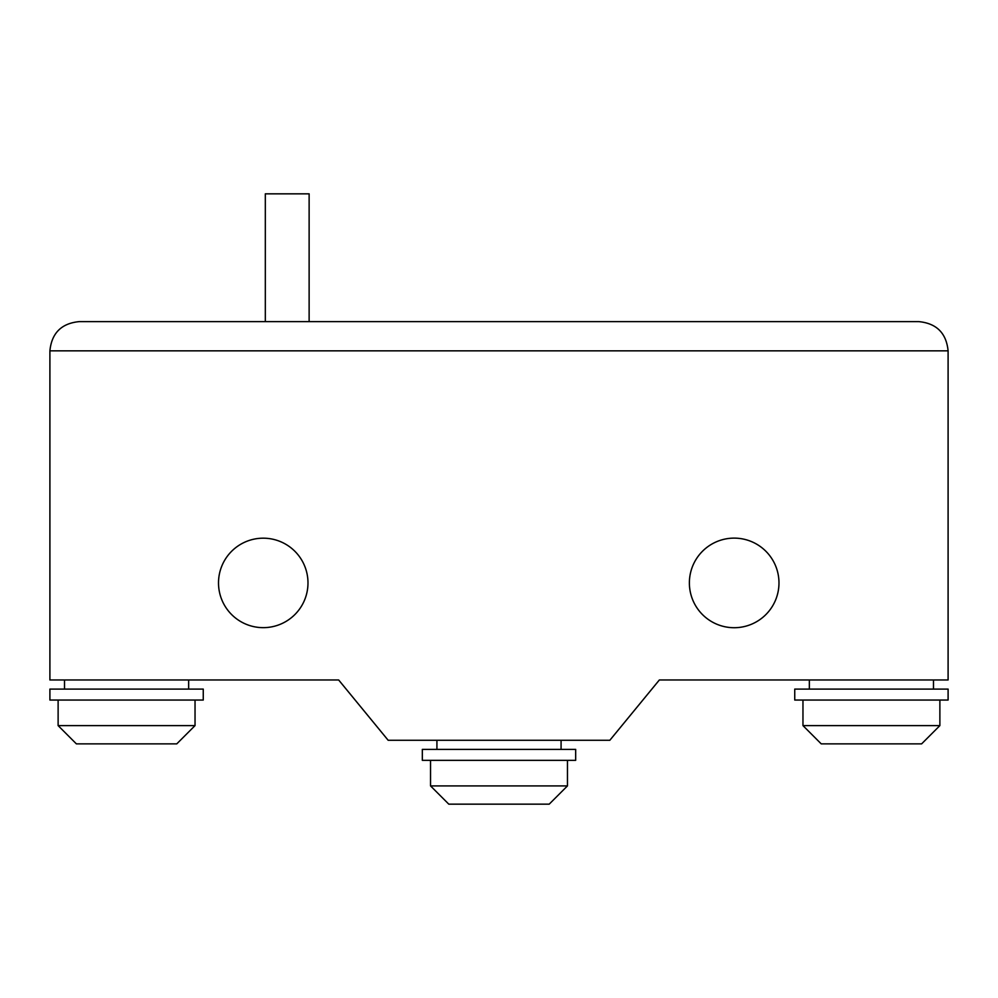 <?xml version="1.0" encoding="UTF-8"?>
<svg xmlns="http://www.w3.org/2000/svg" width="998" height="998" viewBox="0 0 998 998"><rect width="100%" height="100%" fill="white"/><g stroke="black" fill="none" stroke-linecap="round" stroke-linejoin="round"><path stroke-width="1.5" d="M309.131 321.63L309.131 193.837L265.318 193.837L265.318 321.63L918.896 321.63C936.598 323.389 946.329 333.132 948.1 350.834L948.1 679.975L659.354 679.975L609.84 740.266L388.16 740.266L338.659 679.975L49.9 679.975L49.9 350.834C51.671 333.132 61.402 323.389 79.104 321.63L265.318 321.63M939.879 700.047L939.879 725.608L802.966 725.608L821.217 743.859L921.628 743.859L939.879 725.608M802.966 700.047L802.966 725.608M933.492 679.975L933.492 689.094M809.353 679.975L809.353 689.094M948.1 689.094L948.1 700.047L794.745 700.047L794.745 689.094L948.1 689.094M430.537 760.351L430.537 785.913L448.801 804.163L549.199 804.163L567.463 785.913L567.463 760.351M436.924 740.266L436.924 749.398M561.076 740.266L561.076 749.398M422.329 749.398L422.329 760.351L575.671 760.351L575.671 749.398L422.329 749.398M430.537 785.913L567.463 785.913M58.121 700.047L58.121 725.608L76.372 743.859L176.783 743.859L195.034 725.608L195.034 700.047M64.508 679.975L64.508 689.094M188.647 679.975L188.647 689.094M49.9 689.094L49.9 700.047L203.255 700.047L203.255 689.094L49.9 689.094M58.121 725.608L195.034 725.608M263.247 538.184A44.735 44.735 0 0 0 218.512 582.919A44.735 44.735 0 0 0 263.247 627.655A44.735 44.735 0 0 0 307.983 582.919A44.735 44.735 0 0 0 263.247 538.184M734.179 627.717A44.798 44.798 0 0 0 778.976 582.919A44.798 44.798 0 0 0 734.179 538.122A44.798 44.798 0 0 0 689.381 582.919A44.798 44.798 0 0 0 734.179 627.717M918.896 321.63L79.104 321.63C61.402 323.389 51.671 333.132 49.9 350.834L948.1 350.834C946.329 333.132 936.598 323.389 918.896 321.63"/></g></svg>
